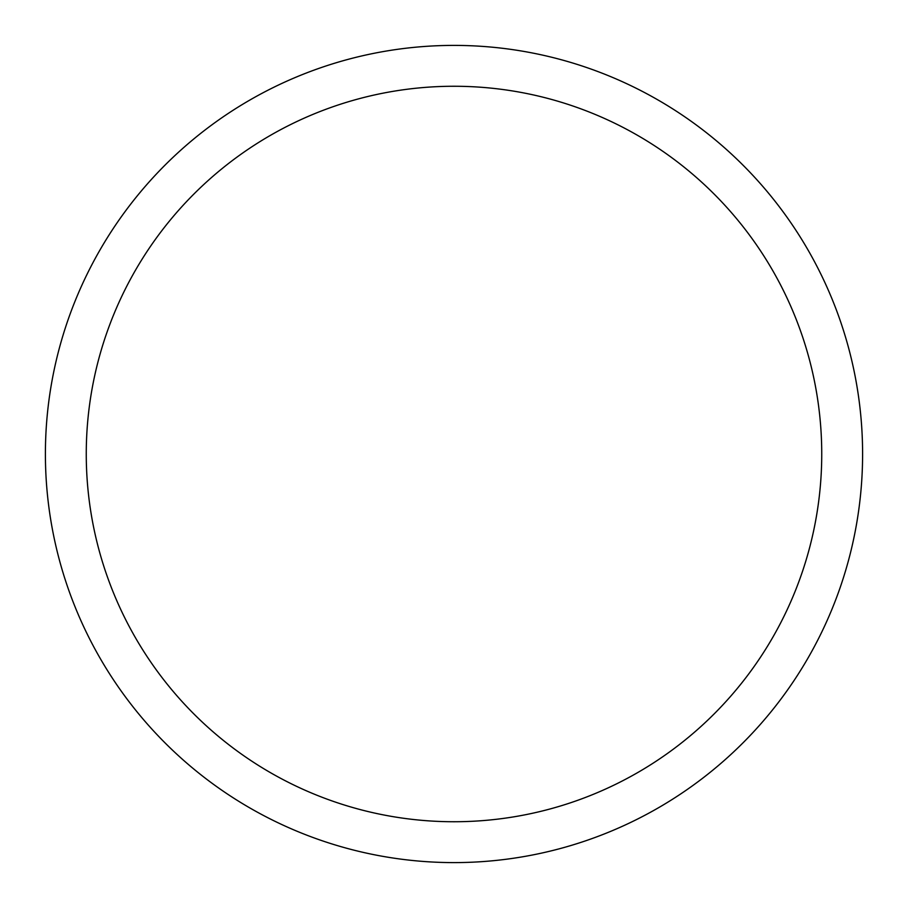 <?xml version="1.0" encoding="UTF-8"?>
<svg xmlns="http://www.w3.org/2000/svg" width="908" height="908" viewBox="0 0 908 908"><rect width="100%" height="100%" fill="white"/><g stroke="black" fill="none" stroke-linecap="round" stroke-linejoin="round"><path stroke-width="1.36" d="M45.4 454A408.6 408.6 0 0 0 454 862.6A408.6 408.6 0 0 0 862.6 454A408.6 408.6 0 0 0 454 45.4A408.6 408.6 0 0 0 45.4 454M821.74 454A367.74 367.74 0 0 1 454 821.74A367.74 367.74 0 0 1 86.26 454A367.74 367.74 0 0 1 454 86.26A367.74 367.74 0 0 1 821.74 454"/></g></svg>
